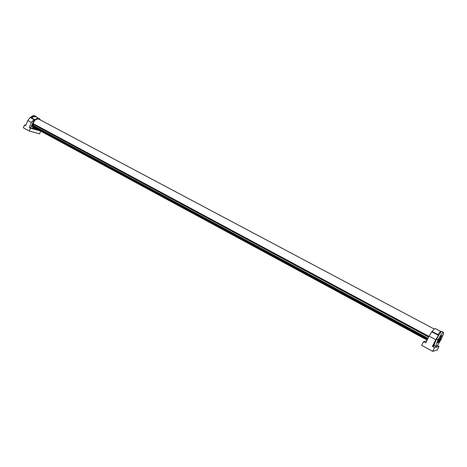 <?xml version="1.0" encoding="UTF-8"?>
<svg xmlns="http://www.w3.org/2000/svg" width="467" height="467" viewBox="0 0 467 467"><rect width="100%" height="100%" fill="white"/><g stroke="black" fill="none" stroke-linecap="round" stroke-linejoin="round"><path stroke-width="0.7" d="M31.056 117.631C32.532 116.271 33.986 115.775 35.416 116.143L37.045 117.41M31.324 117.772C32.871 116.441 34.336 116.073 35.708 116.686L36.175 116.937C34.786 116.306 33.303 116.657 31.721 117.982M30.659 117.421L30.086 117.497L27.804 120.504L25.703 125.6L24.517 124.952L25.819 125.319M39.117 130.305L36.508 129.569L36.776 129.038M30.559 117.369L34.144 119.283L31.388 122.43L27.804 120.504M31.464 125.816L32.988 126.528L32.859 126.942L31.33 126.137L32.859 126.989L32.398 128.413L30.553 127.894L34.354 120.165L34.144 119.283M34.435 119.605L34.821 119.809C36.397 118.39 37.885 117.999 39.286 118.63L40.571 120.066M40.699 131.157L39.578 133.871L29.293 131.04L23.35 127.795L24.517 124.952M29.293 131.04L30.472 128.186L40.308 130.947M37.564 129.464L37.43 129.826M36.023 128.629L34.856 128.635L35.819 128.518M33.303 127.707L32.859 126.942M33.35 127.73L33.688 127.654L33.601 128.016M32.719 122.967L33.18 121.922M34.214 128.402L33.677 128.057M33.554 121.239L34.301 120.229M34.821 119.809L34.383 120.27M33.636 121.286L33.315 121.858M32.83 123.025L32.964 123.346L32.468 123.539M32.019 124.566L32.497 124.823L32.661 123.644M32.497 124.823L32.503 125.413L31.809 125.045M32.678 126.458L32.503 125.413M36.508 129.569L32.398 128.413M30.553 127.894L29.275 127.538L30.472 128.186M32.859 126.989L34.412 128.513M29.275 127.538L31.388 122.43M29.993 117.567L32.953 115.728L34.657 115.763M434.123 343.975L434.462 344.156M435.226 328.558L435.191 328.534C434.777 328.429 434.006 329.153 432.88 330.712L432.29 331.57M437.953 334.594L438.571 333.707C439.733 332.142 440.539 331.424 440.982 331.547L441.42 331.774M434.106 344.01L434.45 344.202M436.569 339.054L437.976 339.801L435.688 346.135L436.073 346.502L437.007 345.778L438.355 344.062L441.344 338.989L443.399 334.098L443.475 332.282L441.905 331.5C441.227 331.716 440.136 333.012 438.63 335.382L435.583 341.126L433.755 346.053L434.59 345.831M435.583 341.126L432.944 346.269L432.384 346.421L434.608 347.629L439.05 346.391L437.2 350.04L432.716 351.365L421.683 345.341L423.551 341.628L425.752 342.819L429.115 336.158L435.769 339.737L438.671 334.979L432.016 331.436L429.115 336.158M423.551 341.628L426.727 340.887M434.31 344.903L434.479 345.773L435.834 346.479M438.63 335.382L438.671 334.979M441.905 331.5L443.294 332.265L441.046 334.611L437.976 339.801M432.944 346.269L433.755 346.053M432.384 346.421L435.769 339.737M432.716 351.365L434.608 347.629M439.05 346.391L437.305 345.446M438.104 341.984C437.392 343.029 437.089 343.222 437.188 342.562L439.068 339.048C439.751 338.674 439.429 339.655 438.104 341.984M439.488 341.634C438.782 342.667 438.478 342.86 438.577 342.212L440.445 338.715C441.117 338.353 440.801 339.328 439.488 341.634M440.702 338.563L440.159 340.425L438.641 342.515L439.225 340.659L440.749 338.569M438.787 340.77L437.252 342.871L437.836 341.003L439.377 338.896L438.787 340.77M437.737 341.774L438.846 339.836L438.566 340.822L437.783 341.932L438.56 340.122M439.12 341.43L440.223 339.503L439.943 340.484L439.167 341.581L439.937 339.789M428.875 336.631L33.554 124.012M39.035 119.248L38.574 119.056C36.093 118.811 34.289 120.323 33.163 123.592L428.893 336.602M428.84 336.695L33.554 124.041M33.163 123.592L429.004 336.38M33.84 126.72L33.787 127.246L427.258 339.83M33.548 125.664L33.315 126.434L427.538 339.287M33.303 123.965L33.087 125.413L428.006 338.353M30.086 117.497L33.671 119.412M439.955 338.844C440.019 337.752 440.644 336.526 441.817 335.178C441.747 336.269 441.128 337.495 439.955 338.844M431.695 331.78L438.355 335.329M34.412 127.631L427.194 339.964M33.735 127.036L427.323 339.713M33.285 126.166L427.655 339.048M33.513 125.757L427.941 338.482M33.023 125.302L428.041 338.277M33.052 124.204L428.642 337.092M30.6 117.386L34.19 119.301M37.348 129.803L37.494 129.423M34.144 128.39L33.834 128.203M39.286 118.63L36.198 116.948M35.79 116.289L35.031 115.909M435.191 328.534L440.982 331.547M432.033 331.436L438.688 334.985M38.954 119.202L434.246 329.048M34.476 127.789L427.13 340.093M33.787 127.246L427.217 339.912M33.315 126.434L427.521 339.322M33.087 125.413L428 338.365"/></g></svg>
